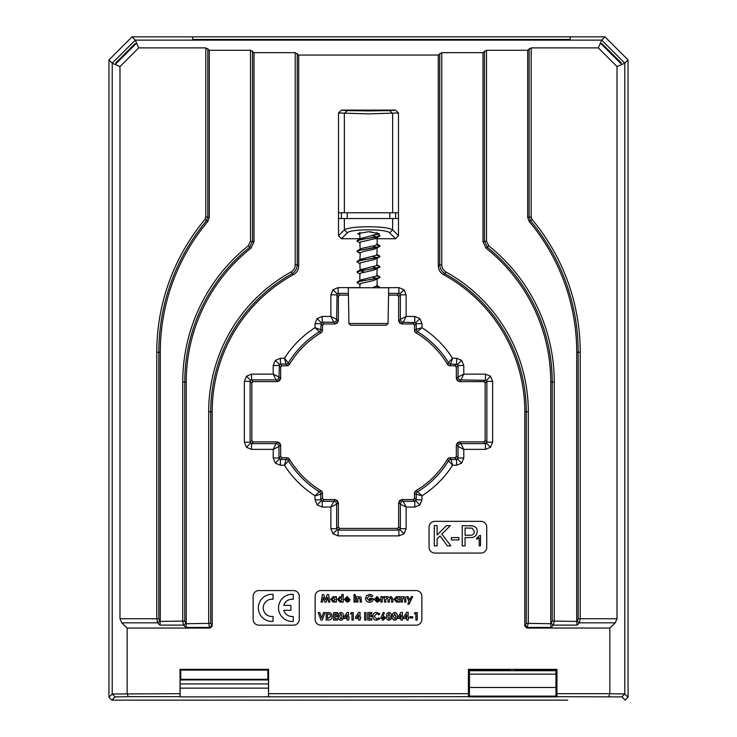 <?xml version="1.0" encoding="UTF-8"?>
<svg xmlns="http://www.w3.org/2000/svg" width="737" height="737" viewBox="0 0 737 737"><rect width="100%" height="100%" fill="white"/><g stroke="black" fill="none" stroke-linecap="round" stroke-linejoin="round"><path stroke-width="1.11" d="M388.067 323.515L386.271 325.238L350.729 325.238L348.933 323.515L388.067 323.515L388.685 287.752L348.315 287.752L348.933 323.515M469.441 687.464L469.441 696.115L555.956 696.115L555.956 687.464L469.441 687.464L469.441 670.734L555.956 670.734L555.956 687.464M338.523 235.702L338.523 218.539L344.363 218.539L344.363 229.87C347.459 227.917 355.501 226.876 368.5 226.729C381.48 226.867 389.523 227.917 392.637 229.87L389.707 232.883C386.98 228.811 350.02 228.811 347.293 232.883L341.452 238.724L338.523 235.702L344.363 229.87L347.293 232.883M344.363 218.539L398.477 218.539L398.477 112.982L368.5 113.876L338.523 112.982L341.461 110.099L347.219 110.67L389.781 110.67L395.539 110.099L398.477 112.982M278.522 607.868A13.552 13.552 0 0 0 293.234 621.374L293.234 616.436A8.651 8.651 0 0 1 283.782 610.319L290.922 610.319L290.922 605.418L283.782 605.418A8.651 8.651 0 0 1 293.234 599.292L293.234 594.363A13.552 13.552 0 0 0 278.522 607.868M258.337 607.868A13.552 13.552 0 0 0 273.04 621.374L273.04 616.436A8.651 8.651 0 0 1 263.238 607.868A8.651 8.651 0 0 1 273.04 599.292L273.04 594.363A13.552 13.552 0 0 0 258.337 607.868M338.523 218.539L338.523 212.772L398.477 212.772M368.5 110.946L348.942 110.605L368.5 110.264L388.058 110.605L348.942 110.605L368.5 110.264L388.058 110.605L368.5 110.946M359.849 234.781L357.685 233.638L368.5 231.731L379.315 233.638L371.651 235.462M485.425 449.377L485.425 443.61L486.871 442.172L492.638 442.172L490.529 447.267L485.425 449.377L463.794 449.377L458.027 446.493A2.884 2.884 -45 0 1 460.911 443.61L485.425 443.61L483.859 442.043L485.296 440.597L486.871 442.172L486.871 381.351L492.638 381.351L492.638 442.172M463.794 458.027L461.684 463.131L456.59 465.24L456.59 459.473L458.027 458.027L458.027 446.493L456.461 444.927L457.308 442.882L459.344 442.043L460.911 443.61L463.794 449.377L463.794 458.027L458.027 458.027L456.461 456.461L455.015 457.898L456.59 459.473L450.952 459.473L452.555 465.24L448.492 460.846A2.884 2.884 -29.2 0 1 450.952 459.473L450.067 457.898L448.649 458.276A2.884 2.884 0 0 0 447.599 459.298L448.492 460.846A93.857 93.857 0 0 1 417.593 491.754L421.979 495.808L416.212 494.214A2.884 2.884 -60.8 0 1 417.593 491.754L416.037 490.86L415.014 491.911A2.884 2.884 0 0 0 414.645 493.329L416.212 494.214L416.212 499.843L421.979 499.843L419.869 504.946L414.774 507.056L414.774 501.289L416.212 499.843L414.645 498.276L413.199 499.714L414.774 501.289L403.24 501.289L406.124 507.056L400.348 504.172A2.884 2.884 -45 0 1 403.24 501.289L401.665 499.714L399.629 500.561L398.781 502.606L400.348 504.172L400.348 528.687L406.124 528.687L404.005 533.781L398.91 535.891L398.91 530.124L400.348 528.687L398.781 527.112L397.335 528.558L398.91 530.124L338.09 530.124L338.09 535.891L332.995 533.781L330.876 528.687L336.652 528.687L338.09 530.124L339.665 528.558L338.219 527.112L336.652 528.687L336.652 504.172L330.876 507.056L333.76 501.289A2.884 2.884 45 0 1 336.652 504.172L338.219 502.606L337.371 500.561L335.335 499.714L333.76 501.289L322.226 501.289L322.226 507.056L317.131 504.946L315.021 499.843L320.788 499.843L322.226 501.289L323.801 499.714L322.355 498.276L320.788 499.843L320.788 494.214L315.021 495.808L319.407 491.754A2.884 2.884 60.8 0 1 320.788 494.214L322.355 493.329L321.986 491.911A2.884 2.884 0 0 0 320.964 490.86L319.407 491.754A93.857 93.857 0 0 1 288.508 460.846L284.445 465.24L286.048 459.473A2.884 2.884 29.2 0 1 288.508 460.846L289.401 459.298L288.351 458.276A2.884 2.884 0 0 0 286.933 457.898L286.048 459.473L280.41 459.473L280.41 465.24L275.316 463.131L273.206 458.027L278.973 458.027L280.41 459.473L281.985 457.898L280.539 456.461L278.973 458.027L278.973 446.493L273.206 449.377L276.089 443.61A2.884 2.884 45 0 1 278.973 446.493L280.539 444.927L279.692 442.882L277.656 442.043L276.089 443.61L251.575 443.61L251.575 449.377L246.471 447.267L244.362 442.172L250.129 442.172L251.575 443.61L253.141 442.043L251.704 440.597L250.129 442.172L250.129 381.351L244.362 381.351L246.471 376.248L251.575 374.138L273.206 374.138L273.206 365.488L275.316 360.393L280.41 358.274L284.445 358.274A99.624 99.624 0 0 1 315.021 327.707L315.021 323.672L317.131 318.568L322.226 316.459L330.876 316.459L330.876 294.828L332.995 289.733L338.09 287.623L359.849 287.623M490.529 376.248L486.448 380.329L460.911 379.905A2.884 2.884 -135 0 1 458.027 377.022L458.027 365.488L463.794 365.488L463.794 374.138L485.425 374.138L490.529 376.248L492.638 381.351M461.684 360.393L457.613 364.465L450.952 364.041A2.884 2.884 -150.8 0 1 448.492 362.668A93.857 93.857 0 0 0 417.593 331.761A2.884 2.884 -119.2 0 1 416.212 329.31L416.212 323.672L421.979 323.672L421.979 327.707A99.624 99.624 0 0 1 452.555 358.274L456.59 358.274L461.684 360.393L463.794 365.488M419.869 318.568L415.788 322.649L403.24 322.226A2.884 2.884 -135 0 1 400.348 319.342L400.348 294.828L406.124 294.828L406.124 316.459L414.774 316.459L419.869 318.568L421.979 323.672M348.408 293.39L338.09 293.39L338.09 287.623M332.995 289.733L337.067 293.814L336.652 319.342A2.884 2.884 135 0 1 333.76 322.226L322.226 322.226L322.226 316.459M317.131 318.568L321.212 322.649L320.788 329.31A2.884 2.884 119.2 0 1 319.407 331.761A93.857 93.857 0 0 0 288.508 362.668A2.884 2.884 150.8 0 1 286.048 364.041L280.41 364.041L280.41 358.274M275.316 360.393L279.387 364.465L278.973 377.022A2.884 2.884 135 0 1 276.089 379.905L251.575 379.905L251.575 374.138M276.089 379.905L273.206 374.138L278.973 377.022L280.539 378.597L279.692 380.633L277.656 381.48L276.089 379.905M348.444 295.104L339.665 295.104L338.357 296.403L338.357 320.917L335.335 323.939L323.801 323.939L322.502 325.238L322.502 330.185A3.022 3.022 0 0 1 321.028 332.783A92.143 92.143 0 0 0 289.521 364.29A3.022 3.022 0 0 1 286.933 365.755L281.985 365.755L280.539 367.054L278.973 365.488L273.206 365.488M286.048 364.041L284.445 358.274L289.401 364.216A2.884 2.884 0 0 1 288.351 365.239L286.933 365.616L286.048 364.041M319.407 331.761L315.021 327.707L322.355 330.185A2.884 2.884 0 0 1 321.986 331.613L320.964 332.663L319.407 331.761M322.502 325.238L320.788 323.672L315.021 323.672M333.76 322.226L330.876 316.459L336.652 319.342L338.219 320.917L337.371 322.953L335.335 323.801L333.76 322.226M338.357 296.403L336.652 294.828L330.876 294.828M404.005 289.733L399.933 293.814L398.91 293.39L398.91 287.623L404.005 289.733L406.124 294.828M400.348 319.342L406.124 316.459L403.24 322.226L401.665 323.801L399.629 322.953L398.781 320.917L400.348 319.342M280.677 367.054L280.677 378.597L277.656 381.619L253.141 381.619L251.842 382.918L251.842 440.597L253.141 441.896L277.656 441.896L280.677 444.927L280.677 456.461L281.985 457.76L286.933 457.76A3.022 3.022 0 0 1 289.521 459.225A92.143 92.143 0 0 0 321.028 490.731A3.022 3.022 0 0 1 322.502 493.329L322.502 498.276L323.801 499.575L335.335 499.575L338.357 502.606L338.357 527.112L339.665 528.42L397.335 528.42L398.643 527.112L398.643 502.606L401.665 499.575L413.199 499.575L414.498 498.276L414.498 493.329A3.022 3.022 0 0 1 415.972 490.731A92.143 92.143 0 0 0 447.479 459.225A3.022 3.022 0 0 1 450.067 457.76L455.015 457.76L456.323 456.461L456.323 444.927L459.344 441.896L483.859 441.896L485.158 440.597L485.158 382.918L483.859 381.619L459.344 381.619L456.323 378.597L456.323 367.054L455.015 365.755L450.067 365.755A3.022 3.022 0 0 1 447.479 364.29A92.143 92.143 0 0 0 415.972 332.783A3.022 3.022 0 0 1 414.498 330.185L414.498 325.238L413.199 323.801L414.774 322.226L414.774 316.459M416.212 329.31L421.979 327.707L416.037 332.663A2.884 2.884 0 0 1 415.014 331.613L414.645 330.185L416.212 329.31M448.492 362.668L452.555 358.274L450.067 365.616A2.884 2.884 0 0 1 448.649 365.239L447.599 364.216L448.492 362.668M455.015 365.755L456.59 364.041L456.59 358.274M458.027 377.022L463.794 374.138L460.911 379.905L459.344 381.48L457.308 380.633L456.461 378.597L458.027 377.022M483.859 381.619L485.425 379.905L485.425 374.138M207.843 48.762L207.843 216.936L206.424 220.851A205.126 205.126 0 0 0 158.823 352.249L158.823 618.739L159.662 620.784A2.884 1.667 -45 0 1 157.626 622.82L156.778 618.739L156.778 352.249A207.161 207.161 0 0 1 204.858 219.552L205.807 216.936L205.807 47.887L209.308 50.273L209.308 217.47L207.88 221.395L204.858 219.552M159.662 620.784L160.288 621.411L159.929 625.123L157.626 622.82L121.734 622.82L119.984 618.739L158.823 618.739M209.308 217.47L205.807 216.936M252.542 51.148L252.542 241.11L249.484 247.475A172.191 172.191 0 0 0 184.775 382.006L184.775 621.051L185.623 623.087A2.884 1.667 -45 0 1 183.577 625.123L182.739 621.051L182.739 382.006A174.227 174.227 0 0 1 248.212 245.882L250.506 241.11L250.506 50.273L254.007 52.659L254.007 241.81L250.921 248.203L248.212 245.882M185.623 623.087L186.249 623.714L185.89 627.436L183.577 625.123L159.929 625.123M254.007 241.81L250.506 241.11M297.251 53.534L297.251 264.859C296.983 268.701 295.233 271.677 291.999 273.777A157.773 157.773 0 0 0 210.727 411.762L210.727 623.355L211.574 625.391A2.884 1.667 -45 0 1 209.538 627.436L208.691 623.355L208.691 411.762A159.809 159.809 0 0 1 291.004 271.999C293.75 270.396 295.15 268.019 295.205 264.859L295.205 52.659L298.706 55.054L298.706 265.725C298.632 269.696 296.873 272.681 293.409 274.671L291.004 271.999M293.409 274.671A156.308 156.308 0 0 0 212.192 411.762L212.192 626.017L210.156 628.053L209.538 627.436L185.89 627.436M298.706 265.725L297.251 264.859L295.205 264.859M441.795 52.659L441.795 264.859C441.85 268.019 443.25 270.396 445.996 271.999A159.809 159.809 0 0 1 528.309 411.762L528.309 623.355L526.844 628.053L524.808 626.017L524.808 411.762A156.308 156.308 0 0 0 443.591 274.671C440.136 272.699 438.377 269.714 438.294 265.725L438.294 55.054L441.795 52.659L482.993 52.659L486.494 50.273L527.692 50.273L531.193 47.887L598.324 47.887L617.016 66.57L617.016 618.739L615.266 622.82L579.374 622.82A2.884 1.667 45 0 1 577.338 620.784L578.177 618.739L578.177 352.249A205.126 205.126 0 0 0 530.576 220.851L529.157 216.936L529.157 48.762M486.494 50.273L486.494 241.11L488.788 245.882A174.227 174.227 0 0 1 554.261 382.006L554.261 621.051L553.423 625.123L551.11 627.436L527.462 627.436A2.884 1.667 45 0 1 525.426 625.391L526.273 623.355L526.273 411.762A157.773 157.773 0 0 0 445.001 273.777C441.767 271.677 440.017 268.701 439.749 264.859L439.749 53.534M445.996 271.999L443.591 274.671M441.795 264.859L439.749 264.859L438.294 265.725M551.11 627.436L550.751 623.714L552.225 621.051L552.225 382.006A172.191 172.191 0 0 0 487.516 247.475L484.458 241.11L484.458 51.148M531.193 47.887L531.193 216.936L532.142 219.552A207.161 207.161 0 0 1 580.222 352.249L580.222 618.739L579.374 622.82L577.071 625.123L553.423 625.123A2.884 1.667 45 0 1 551.377 623.087M488.788 245.882L486.079 248.203L482.993 241.81L482.993 52.659M486.494 241.11L482.993 241.81M577.071 625.123L576.712 621.411L577.338 620.784M532.142 219.552L529.12 221.395L527.692 217.47L527.692 50.273M531.193 216.936L527.692 217.47M160.288 621.411L184.775 621.051M186.249 623.714L210.727 623.355M526.273 623.355L550.751 623.714M552.225 621.051L576.712 621.411M480.533 535.477L480.533 545.859L479.197 545.859L479.197 537.77L476.802 539.3L476.802 538.074L479.676 535.477L480.533 535.477M479.197 537.77L476.802 539.3M465.075 545.859L462.228 545.859L462.228 525.674L472.638 525.868C475.614 526.522 477.143 528.392 477.235 531.478C476.821 535.725 474.416 537.761 470.022 537.577L465.075 537.577L465.075 545.859M465.075 528.005L465.075 535.246L469.939 535.246C472.666 535.394 474.149 534.168 474.388 531.561L472.224 528.18L465.075 528.005M469.644 525.674L472.638 525.868M458.865 539.908L451.357 539.908L451.357 537.577L458.865 537.577L458.865 539.908M437.124 545.859L434.277 545.859L434.277 525.674L437.124 525.674L437.124 534.97L446.419 525.674L450.325 525.674L441.887 534.113L450.841 545.859L447.331 545.859L440.081 535.919L437.124 538.876L437.124 545.859M429.063 527.112A5.767 5.767 0 0 1 434.83 521.345L480.975 521.345A5.767 5.767 0 0 1 486.742 527.112L486.742 547.305A5.767 5.767 0 0 1 480.975 553.072L434.83 553.072A5.767 5.767 0 0 1 429.063 547.305L429.063 527.112M315.15 596.325A5.767 5.767 0 0 1 320.917 590.558L416.083 590.558A5.767 5.767 0 0 1 421.85 596.325L421.85 619.402A5.767 5.767 0 0 1 416.083 625.169L320.917 625.169A5.767 5.767 0 0 1 315.15 619.402L315.15 596.325M621.917 696.898L556.951 696.677L556.969 693.692L609.849 693.692L624.783 693.996L628.053 697.266L625.169 700.15L621.917 696.898L624.783 693.996L624.783 63.198L617.016 66.57M608.633 696.677L609.904 693.747M268.554 696.677L268.581 693.692L468.419 693.692L468.446 696.677L180.15 696.88L180.104 688.137L268.498 688.137L268.452 696.88M128.367 696.677L115.083 696.898L111.831 700.15L108.947 697.266L112.217 693.996L180.031 693.692L180.049 696.677L128.367 696.677L127.096 693.747M115.083 696.898L112.217 693.996L112.217 63.207L135.295 40.12L601.696 40.12L598.324 47.887M567.739 700.15L111.831 700.15L110.393 698.704M555.956 688.137L556.896 688.137L556.85 696.88L468.548 696.88L468.502 688.137L469.441 688.137M205.807 47.887L138.667 47.887L119.984 66.579L112.227 63.198L108.947 59.927L132.024 36.85L192.569 36.85L192.836 39.466L570.097 39.466L570.364 36.85L604.966 36.85L628.053 59.927L624.783 63.198L601.696 40.12L604.966 36.85L616.51 48.393M268.461 679.938L268.498 683.936L180.104 683.936L180.141 679.938L268.461 679.938L267.853 679.321L267.853 670.099L180.758 670.099L180.758 679.321L267.853 679.321M555.956 679.938L556.859 679.938L556.896 683.936L555.956 683.936M469.441 683.936L468.502 683.936L468.539 679.938L469.441 679.938M392.637 218.539L392.637 229.87L398.477 235.702L395.548 238.724L389.707 232.883M395.64 218.539L395.64 212.772M341.36 218.539L341.36 212.772M395.548 238.724L374.682 238.724M360.144 238.724L341.452 238.724M338.523 212.772L338.523 112.982M253.141 596.325A5.767 5.767 0 0 1 258.908 590.558L293.519 590.558A5.767 5.767 0 0 1 299.286 596.325L299.286 619.402A5.767 5.767 0 0 1 293.519 625.169L258.908 625.169A5.767 5.767 0 0 1 253.141 619.402L253.141 596.325M414.351 613.829L415.161 612.576L417.234 612.576L417.234 620.075L415.889 620.075L415.889 613.829L414.351 613.829M410.03 617.956L410.03 616.712L412.628 616.712L412.628 617.956L410.03 617.956M406.76 614.732L405.101 617.284L406.76 617.284L406.76 614.732M406.704 612.383L408.105 612.383L408.105 617.284L408.777 617.284L408.105 620.075L406.76 620.075L406.76 618.536L403.59 618.536L403.59 617.173L406.704 612.383M400.992 614.732L399.334 617.284L400.992 617.284L400.992 614.732M400.937 612.383L402.338 612.383L402.338 617.284L403.01 617.284L402.338 620.075L400.992 620.075L400.992 618.536L397.823 618.536L397.823 617.173L400.937 612.383M395.529 618.407L395.898 616.325L394.71 613.728L393.494 616.408L394.71 618.923L395.529 618.407M394.673 612.383C396.617 612.834 397.473 614.151 397.243 616.325C397.483 618.5 396.635 619.817 394.71 620.268C392.775 619.845 391.918 618.555 392.148 616.399L392.766 613.405L394.673 612.383M389.762 618.407L390.131 616.325L388.943 613.728L387.726 616.408L388.943 618.923L389.762 618.407M388.906 612.383C390.85 612.834 391.706 614.151 391.476 616.325C391.716 618.5 390.868 619.817 388.943 620.268C387.008 619.845 386.151 618.555 386.381 616.399L386.999 613.405L388.906 612.383M383.102 618.923L384.069 617.855L383.093 616.805L382.153 617.855L383.102 618.923M383.277 612.383L384.465 612.991L383.157 615.552L385.423 617.928L383.12 620.268L380.808 617.919L383.277 612.383M376.644 612.383L379.841 613.875L378.855 614.824L376.589 613.728L374.074 616.307L376.616 618.923L378.855 617.827L379.813 618.831L376.625 620.268C374.184 620.075 372.885 618.758 372.729 616.316C372.922 613.903 374.23 612.594 376.644 612.383M367.735 620.075L367.735 612.576L371.77 612.576L371.77 613.921L369.08 613.921L369.08 615.367L371.77 615.367L371.77 616.712L369.08 616.712L369.08 618.73L371.77 618.73L371.77 620.075L367.735 620.075M364.658 620.075L364.658 612.576L366.003 612.576L366.003 620.075L364.658 620.075M358.698 614.732L357.03 617.284L358.698 617.284L358.698 614.732M358.633 612.383L360.043 612.383L360.043 617.284L360.715 617.284L360.043 620.075L358.698 620.075L358.698 618.536L355.52 618.536L355.52 617.173L358.633 612.383M350.425 613.829L351.227 612.576L353.309 612.576L353.309 620.075L351.964 620.075L351.964 613.829L350.425 613.829M347.155 614.732L345.496 617.284L347.155 617.284L347.155 614.732M347.099 612.383L348.509 612.383L348.509 617.284L349.181 617.284L348.509 620.075L347.155 620.075L347.155 618.536L343.986 618.536L343.986 617.173L347.099 612.383M341.692 618.407L342.06 616.325L340.872 613.728L339.665 616.408L340.872 618.923L341.692 618.407M340.844 612.383C342.788 612.834 343.645 614.151 343.414 616.325C343.645 618.5 342.806 619.817 340.881 620.268C338.946 619.845 338.09 618.555 338.311 616.399L338.928 613.405L340.844 612.383M333.511 620.075L333.511 612.576L337.546 612.576L337.546 613.921L334.856 613.921L334.856 615.367L337.546 615.367L337.546 616.712L334.856 616.712L334.856 618.73L337.546 618.73L337.546 620.075L333.511 620.075M330.112 614.52L327.55 613.921L327.55 618.73L330.821 616.408L330.112 614.52M326.205 612.576L327.901 612.576C330.563 612.502 331.982 613.792 332.166 616.427C331.954 619.016 330.545 620.232 327.928 620.075L326.205 620.075L326.205 612.576M320.982 620.075L318.273 612.576L319.711 612.576L321.636 617.901L323.571 612.576L324.999 612.576L322.281 620.075L320.982 620.075M408.943 601.65L406.806 596.62L408.151 596.62L409.652 600.139L411.301 596.62L412.674 596.62L409.146 604.119L407.782 604.119L408.943 601.65M401.085 602.101L401.085 596.62L405.507 597.09L405.995 602.101L404.641 602.101L404.641 599.715L403.673 597.771L402.494 598.812L402.43 602.101L401.085 602.101M396.948 600.941L398.496 599.338L396.939 597.771L395.419 599.347L396.948 600.941M398.395 596.62L399.74 596.62L399.74 602.101L398.395 602.101L398.395 601.503L396.699 602.193L394.074 599.365L396.663 596.519L398.395 597.237L398.395 596.62M384.456 602.101L384.456 596.62L385.801 596.62L385.801 597.274L387.551 596.519L389.164 597.495L391.034 596.519L392.913 598.914L392.913 602.101L391.568 602.101L391.568 599.347L390.601 597.771L389.357 599.651L389.357 602.101L388.012 602.101L388.012 599.467L387.026 597.771L385.801 599.688L385.801 602.101L384.456 602.101M380.9 602.101L380.9 596.62L382.052 596.62L382.052 597.292L383.784 596.657L382.245 599.614L382.245 602.101L380.9 602.101M376.202 597.974L375.713 598.637L378.597 598.637L377.178 597.679L376.202 597.974M379.933 599.697L375.612 599.697L377.141 601.042L378.431 600.471L379.555 601.005L377.123 602.193L374.267 599.384L377.068 596.519L379.933 599.697M371.374 594.759L372.775 595.791L371.761 596.767L369.504 595.754L366.869 598.306L369.606 600.941L371.706 599.596L369.559 599.596L369.559 598.251L373.309 598.573C373.097 600.867 371.853 602.111 369.578 602.286C367.1 602.12 365.745 600.793 365.524 598.306L366.501 595.717L369.541 594.409L371.374 594.759M356.579 602.101L356.579 596.62L360.992 597.09L361.48 602.101L360.135 602.101L360.135 599.715L359.168 597.771L357.989 598.812L357.924 602.101L356.579 602.101M353.981 602.101L353.981 596.62L355.326 596.62L355.326 602.101L353.981 602.101M353.788 595.21L354.654 594.308L355.52 595.229L354.663 596.141L353.788 595.21M346.298 597.974L345.81 598.637L348.693 598.637L347.274 597.679L346.298 597.974M350.038 599.697L345.717 599.697L347.247 601.042L348.537 600.471L349.66 601.005L347.228 602.193L344.372 599.384L347.164 596.519L350.038 599.697M340.42 600.941L341.968 599.338L340.42 597.771L338.891 599.347L340.42 600.941M341.876 594.409L343.221 594.409L343.221 602.101L341.876 602.101L341.876 601.503L340.172 602.193L337.546 599.365L340.135 596.519L341.876 597.256L341.876 594.409M333.594 600.941L335.142 599.338L333.594 597.771L332.065 599.347L333.594 600.941M335.049 596.62L336.394 596.62L336.394 602.101L335.049 602.101L335.049 601.503L333.345 602.193L330.72 599.365L333.308 596.519L335.049 597.237L335.049 596.62M321.111 602.101L322.373 594.602L323.773 594.602L325.478 599.826L327.2 594.602L328.591 594.602L329.854 602.101L328.49 602.101L327.689 597.357L326.132 602.101L324.824 602.101L323.267 597.357L322.474 602.101L321.111 602.101M250.921 248.203A170.726 170.726 0 0 0 186.24 382.006L186.24 623.355M207.88 221.395A203.661 203.661 0 0 0 160.279 352.249L160.279 621.051M550.76 623.355L550.76 382.006A170.726 170.726 0 0 0 486.079 248.203M576.721 621.051L576.721 352.249A203.661 203.661 0 0 0 529.12 221.395M119.984 66.579L119.984 618.739M250.506 50.273L209.308 50.273M295.205 52.659L254.007 52.659M121.734 622.82L127.151 628.053L210.156 628.053M526.844 628.053L609.849 628.053L615.266 622.82M604.976 36.85L132.034 36.85L135.295 40.12L138.667 47.887M438.294 55.054L298.706 55.054M609.849 693.692L609.849 628.053M115.866 63.833L135.921 43.769L134.889 43.769L115.866 62.802L115.866 63.833M127.151 628.053L127.151 693.692M468.502 683.936L468.502 688.137M556.896 688.137L556.896 683.936M180.104 683.936L180.104 688.137M268.498 688.137L268.498 683.936M555.956 679.321L556.242 670.099L516.923 670.099M508.466 670.099L469.147 670.099L469.441 679.321M469.147 670.099L468.419 669.362L468.419 693.692M469.147 679.321L468.539 679.938M556.969 693.692L556.969 669.362L468.419 669.362M556.242 670.099L556.969 669.362M556.242 679.321L556.859 679.938M268.581 693.692L268.581 669.362L180.031 669.362L180.031 693.692M267.853 670.099L268.581 669.362M180.758 670.099L180.031 669.362M180.758 679.321L180.141 679.938M108.947 59.927L108.947 697.266L108.947 59.927L120.49 48.393M628.053 697.266L628.053 59.927L628.053 697.266L626.607 698.704M601.07 43.769L621.134 63.824L621.134 62.792L602.101 43.769L601.07 43.769M413.199 323.939L401.665 323.939L398.643 320.917L398.643 296.403L397.335 295.104L388.556 295.104M398.477 235.702L398.477 218.539M395.539 110.099L341.461 110.099M169.261 700.15L111.831 700.15M457.649 700.15L279.351 700.15M356.966 282.428L362.3 280.769L375.842 278.687L379.666 277.656L379.721 276.845L376.81 275.97L379.233 276.615L380.034 277.241L379.666 277.656L357.767 281.81L357.261 282.805L360.246 284.657M356.966 272.045L362.3 270.387L375.842 268.305L379.666 267.273L379.721 266.462L376.81 265.587L379.233 266.232L380.034 266.858L379.666 267.273L357.767 271.428L357.261 272.423L360.246 274.275M356.966 261.663L362.3 260.004L375.842 257.922L379.666 256.891L379.721 256.08L376.81 255.205L379.233 255.859L380.034 256.476L379.666 256.891L357.767 261.045L357.261 262.04L360.246 263.892M380.034 246.094L376.81 244.822L379.233 245.476L380.034 246.094L379.666 246.508L357.767 250.663L357.261 251.667L360.246 253.51L359.849 259.931M380.034 246.084L375.842 247.54L357.767 250.654L356.966 251.28L357.334 251.695L360.19 252.551M356.966 240.898L362.3 239.239L375.842 237.157L379.666 236.126L379.721 235.315L377.712 234.642L379.233 235.094L380.034 235.711L379.666 236.126L357.767 240.28L357.261 241.285L360.246 243.127M376.81 286.352L380.006 287.752L398.91 287.623M376.81 286.343L380.034 287.614M372.802 235.711L376.81 236.973M376.819 236.982L376.754 237.94L374.009 238.899L360.448 242.012L359.849 242.63L360.19 250.009M372.802 246.094L376.81 247.356M379.739 246.471L374.009 249.281L363.857 251.354L359.849 253.012M372.802 256.467L376.81 257.738M379.739 256.854L374.009 259.664L360.448 262.777L359.849 263.395L360.19 270.774M372.802 266.849L376.81 268.121M379.739 267.236L374.009 270.046L360.448 273.16L359.849 273.777L359.849 280.696M372.802 277.232L376.81 278.503M379.739 277.619L374.009 280.428L360.448 283.542L359.849 284.16L359.849 287.752M372.802 287.614L373.401 287.752M370.508 231.768L376.552 233.353L379.721 235.315M377.151 232.496L376.874 234.394L360.448 238.548L357.279 240.502M379.721 245.697L376.754 243.855L376.874 244.776L374.009 245.817L363.857 247.89L360.448 248.931L357.279 250.884M377.151 247.825L376.874 255.159L360.448 259.313L357.279 261.267M377.151 258.208L376.874 265.541L360.448 269.696L357.279 271.649M360.19 270.783L364.198 272.045M377.151 268.59L376.874 275.924L360.448 280.069L357.279 282.031M377.151 278.973L377.151 285.882L372.194 287.752M555.956 674.152L469.441 674.152M344.363 212.772L344.363 113.562L347.219 110.67M347.201 218.539L347.201 212.772M490.529 447.267L486.448 443.186M485.158 382.918L486.871 381.351L486.448 380.329M461.684 463.131L457.613 459.05M456.323 367.054L458.027 365.488L457.613 364.465M419.869 504.946L415.788 500.865M414.498 325.238L416.212 323.672L415.788 322.649M404.005 533.781L399.933 529.71M332.995 533.781L337.067 529.71M398.643 296.403L400.348 294.828L399.933 293.814M339.665 295.104L338.09 293.39L337.067 293.814M317.131 504.946L321.212 500.865M323.801 323.939L322.226 322.226L321.212 322.649M275.316 463.131L279.387 459.05M281.985 365.755L280.41 364.041L279.387 364.465M246.471 447.267L250.552 443.186M246.471 376.248L250.552 380.329L250.129 381.351L251.704 382.918L253.141 381.48L251.575 379.905L250.552 380.329M244.362 442.172L244.362 381.351M273.206 458.027L273.206 449.377L251.575 449.377M315.021 499.843L315.021 495.808A99.624 99.624 0 0 1 284.445 465.24L280.41 465.24M330.876 528.687L330.876 507.056L322.226 507.056M397.335 295.104L398.91 293.39L388.592 293.39M398.91 535.891L338.09 535.891M414.774 507.056L406.124 507.056L406.124 528.687M456.59 465.24L452.555 465.24A99.624 99.624 0 0 1 421.979 495.808L421.979 499.843M160.279 352.249L156.778 352.249M186.24 382.006L182.739 382.006M211.574 625.391L212.192 626.017M212.192 411.762L208.691 411.762M524.808 626.017L525.426 625.391M528.309 411.762L524.808 411.762M554.261 382.006L550.76 382.006M617.016 618.739L578.177 618.739M580.222 352.249L576.721 352.249M389.781 110.67L392.637 113.562L392.637 212.772M389.799 218.539L389.799 212.772M485.296 382.918L483.859 381.48M398.781 296.403L397.335 294.957M339.665 294.957L338.219 296.403M456.461 367.054L455.015 365.616M414.645 325.238L413.199 323.801M323.801 323.801L322.355 325.238M281.985 365.616L280.539 367.054M518.277 670.734A11.534 11.534 0 0 0 513.984 669.362M511.404 669.362A11.534 11.534 0 0 0 507.111 670.734M379.739 236.089L376.754 237.94M359.849 232.247L359.849 239.166M377.151 237.443L377.151 244.362M379.721 256.08L376.754 254.237M379.721 266.462L376.754 264.611M379.721 276.845L376.754 274.993M379.721 287.227L376.754 285.376"/></g></svg>
